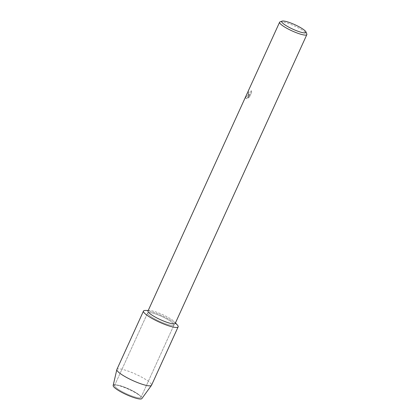 <?xml version="1.0" encoding="UTF-8"?>
<svg xmlns="http://www.w3.org/2000/svg" width="420" height="420" viewBox="0 0 420 420"><rect width="100%" height="100%" fill="white"/><g stroke="black" fill="none" stroke-linecap="round" stroke-linejoin="round"><path stroke-width="0.32" stroke-dasharray="2.1 1.58" d="M114.844 384.899A15.781 2.903 -155.5 0 1 115.028 384.904L116.288 384.967A14.49 2.667 -155.5 0 1 128.898 389.014A14.49 2.667 -155.5 0 1 140.212 395.871A14.49 2.667 -155.5 0 1 140.968 397.446A14.49 2.667 -155.5 0 1 139.277 397.908A14.49 2.667 -155.5 0 1 123.863 392.511A14.49 2.667 -155.5 0 1 114.602 385.429A14.49 2.667 -155.5 0 1 116.288 384.967A14.49 2.667 -155.5 0 1 116.293 384.967A14.49 2.667 -155.5 0 1 116.293 384.967A14.49 2.667 -155.5 0 1 128.898 389.014A14.49 2.667 -155.5 0 1 140.212 395.871A14.49 2.667 -155.5 0 1 140.968 397.446A14.49 2.667 -155.5 0 1 139.277 397.908A14.49 2.667 -155.5 0 1 123.863 392.511A14.49 2.667 -155.5 0 1 114.602 385.429A14.49 2.667 -155.5 0 1 116.288 384.967L115.028 384.904A15.781 2.903 -155.5 0 1 128.762 389.314A15.781 2.903 -155.5 0 1 141.089 396.779A15.781 2.903 -155.5 0 1 140.07 399M149.326 312.48A14.49 2.667 -155.5 0 1 164.74 317.882A14.49 2.667 -155.5 0 1 174.006 324.959A14.49 2.667 -155.5 0 1 172.316 325.427A14.49 2.667 -155.5 0 1 156.896 320.024A14.49 2.667 -155.5 0 1 147.635 312.942A14.49 2.667 -155.5 0 1 149.326 312.48A14.49 2.667 -155.5 0 1 164.74 317.882A14.49 2.667 -155.5 0 1 174.006 324.959A14.49 2.667 -155.5 0 1 172.316 325.427A14.49 2.667 -155.5 0 1 156.896 320.024A14.49 2.667 -155.5 0 1 147.635 312.942A14.49 2.667 -155.5 0 1 149.326 312.48M148.003 310.994A14.963 2.751 -155.5 0 1 149.52 310.506A14.963 2.751 -155.5 0 1 149.751 310.517A14.963 2.751 -155.5 0 1 163.002 314.8A14.963 2.751 -155.5 0 1 174.61 321.941A14.963 2.751 -155.5 0 1 175.234 323.4M145.42 310.438A19.042 3.502 -155.5 0 1 145.714 310.448A19.042 3.502 -155.5 0 1 162.577 315.903A19.042 3.502 -155.5 0 1 177.35 324.991M248.173 94.547L249.113 94.442L245.732 97.036L245.889 98.548L246.755 98.595L249.758 94.227L248 98.081L249.448 96.999L251.617 92.248L251.239 90.673L250.546 92.279L249.428 93.224L248.766 93.277L248.929 91.387A14.963 2.751 24.5 0 0 248.472 91.455L248.173 94.547M280.067 21.851A14.963 2.751 -155.5 0 1 281.358 21.73A14.963 2.751 -155.5 0 1 296.032 26.691A14.963 2.751 -155.5 0 1 306.815 34.041M251.26 90.689L251.638 92.258L249.475 97.01L248.026 98.091L249.779 94.243L246.776 98.606L245.915 98.564L245.753 97.046L249.134 94.458L248.089 94.516L248.493 91.471A14.936 2.746 -155.5 0 1 248.95 91.397L248.787 93.293L249.448 93.24L250.567 92.29L251.239 90.673M113.159 385.513A15.781 2.903 -155.5 0 1 115.028 384.904A15.781 2.903 -155.5 0 1 115.033 384.904A15.781 2.903 -155.5 0 1 115.033 384.904A15.781 2.903 -155.5 0 1 128.762 389.314A15.781 2.903 -155.5 0 1 141.089 396.779A15.781 2.903 -155.5 0 1 141.855 398.591M116.876 369.453A19.042 3.502 -155.5 0 1 119.096 368.849A19.042 3.502 -155.5 0 1 139.361 375.942A19.042 3.502 -155.5 0 1 151.536 385.25M145.714 310.448A19.042 3.502 -155.5 0 1 175.334 323.185M140.212 395.871L141.089 396.779L140.212 395.871M140.968 397.446L174.006 324.959L140.968 397.446M174.61 321.941L175.466 322.896M149.52 310.506L148.234 310.485M114.602 385.429L147.635 312.942L114.602 385.429"/><path stroke-width="0.63" d="M305.996 31.967L306.815 34.041A14.963 2.751 -155.5 0 1 306.842 34.618L175.234 323.4A14.963 2.751 -155.5 0 1 173.492 323.878A14.963 2.751 -155.5 0 1 157.568 318.302A14.963 2.751 -155.5 0 1 148.003 310.994L279.61 22.207A14.963 2.751 -155.5 0 1 280.067 21.851L282.167 21.105A13.33 2.452 -155.5 0 1 283.316 21A13.33 2.452 -155.5 0 1 296.389 25.421A13.33 2.452 -155.5 0 1 305.996 31.967A13.33 2.452 -155.5 0 1 304.469 32.907A13.33 2.452 -155.5 0 1 289.207 27.384A13.33 2.452 -155.5 0 1 282.167 21.105M175.466 322.896L177.35 324.991A19.042 3.502 -155.5 0 1 175.928 327.458A19.042 3.502 -155.5 0 1 152.471 318.67A19.042 3.502 -155.5 0 1 145.42 310.438L148.234 310.485M306.842 34.618A14.963 2.751 -155.5 0 1 305.093 35.096A14.963 2.751 -155.5 0 1 289.175 29.521A14.963 2.751 -155.5 0 1 279.61 22.207M175.334 323.185A19.042 3.502 -155.5 0 1 178.148 326.849L151.536 385.25A19.042 3.502 -155.5 0 1 151.468 385.366L141.855 398.591A15.781 2.903 -155.5 0 1 140.07 399A15.781 2.903 -155.5 0 1 120.587 391.692A15.781 2.903 -155.5 0 1 114.844 384.899M140.07 399A15.781 2.903 -155.5 0 1 123.538 393.251A15.781 2.903 -155.5 0 1 113.159 385.513L116.834 369.579A19.042 3.502 -155.5 0 1 116.876 369.453L143.493 311.057A19.042 3.502 -155.5 0 1 145.714 310.448M151.468 385.366A19.042 3.502 -155.5 0 1 149.31 385.859A19.042 3.502 -155.5 0 1 129.36 378.919A19.042 3.502 -155.5 0 1 116.834 369.579M178.148 326.849A19.042 3.502 -155.5 0 1 175.928 327.458A19.042 3.502 -155.5 0 1 155.668 320.366A19.042 3.502 -155.5 0 1 143.493 311.057"/></g></svg>

